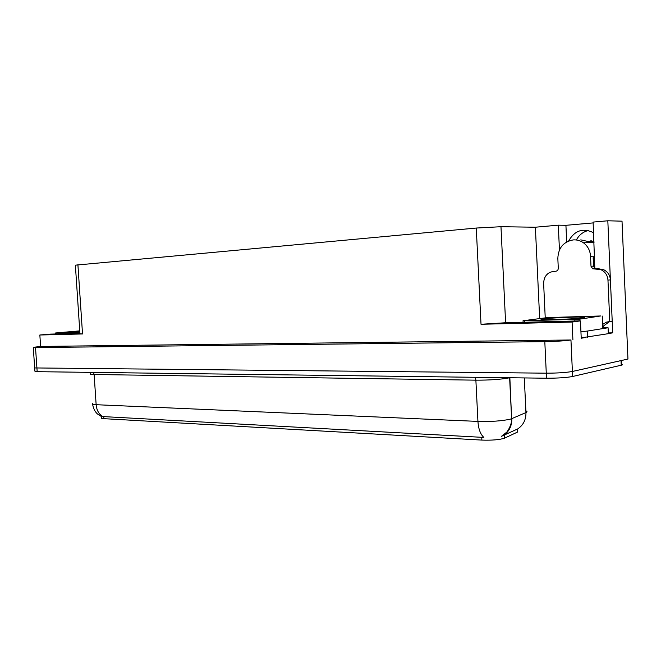 <?xml version="1.0" encoding="UTF-8"?>
<svg xmlns="http://www.w3.org/2000/svg" width="661" height="661" viewBox="0 0 661 661"><rect width="100%" height="100%" fill="white"/><g stroke="black" fill="none" stroke-linecap="round" stroke-linejoin="round"><path stroke-width="0.99" d="M594.834 268.49L593.107 222.088L607.823 220.782L622.018 221.171L627.95 359.047L572.385 371.465C566.196 372.589 557.496 373.159 546.275 373.176L34.686 367.937L546.275 373.176C557.496 373.159 566.196 372.589 572.385 371.465L621.373 360.509M608.31 332.921L612.722 332.847L608.335 333.598M585.572 337.49L581.226 338.234L580.449 320.866L505.781 322.733L481.018 324.27L572.096 322.047L580.449 320.866M79.923 333.367L50.104 334.119L39.842 335.003L82.526 333.962L79.956 333.797L75.371 265.16L476.267 228.045L500.972 226.715L535.377 227.219L539.657 318.602M40.627 346.438L570.955 339.985C564.75 340.878 556.033 341.423 544.804 341.638L35.512 347.579L33.265 347.331L40.627 346.438L39.842 335.003M607.823 220.782L612.722 332.847M572.096 322.047L572.897 339.655M576.433 239.885C579.11 234.903 583.109 231.78 588.414 230.499M535.377 227.219L558.305 225.178L559.446 249.965M593.148 222.914L565.923 225.318L558.305 225.178M92.581 403.59C91.631 404.168 92.813 404.54 96.142 404.706C96.671 410.258 98.869 414.207 102.752 416.562L483.869 437.425C480.423 434.318 478.448 428.981 477.928 421.404C491.222 421.751 501.98 421.007 510.193 419.173L511.606 418.71C512.052 425.965 505.665 433.806 506.466 432.377L501.418 436.351L517.299 429.096L517.439 432.112L504.475 438.202C499.509 439.788 491.974 440.424 481.877 440.094L103.884 418.669C101.612 418.52 100.794 418.231 101.439 417.785L101.331 416.075M593.578 232.73C583.019 227.665 574.706 230.416 568.634 240.984M565.923 225.318L566.675 241.926M517.299 429.096L517.786 428.89C523.338 425.081 526.057 419.644 525.958 412.571C527.371 411.943 527.346 411.365 525.875 410.836M621.53 364.112C622.951 364.409 622.968 364.748 621.571 365.128L572.616 376.489C566.427 377.654 557.727 378.224 546.515 378.216L37.173 371.68L34.917 371.226L34.703 368.218M596.148 268.895L598.618 268.754L603.972 269.837L592.669 268.796L590.992 266.251L590.546 256.261C590.149 250.536 587.769 246.032 583.407 242.752C580.317 240.604 576.921 239.654 573.227 239.91C563.412 241.744 558.281 247.925 557.834 258.451L558.281 268.226C558.198 269.977 557.355 270.985 555.752 271.25L553.629 271.374C547.258 272.448 543.929 276.447 543.631 283.362L545.234 317.883M590.546 256.261L593.281 256.171L593.479 266.127L595.148 268.663L596.205 268.895M593.281 256.171L593.165 259.203M580.771 239.869L589.488 241.794L593.983 241.752M593.834 241.761L590.876 240.67L590.223 241.794M609.649 321.527L603.394 326.055L603.452 327.798M603.972 269.837C607.88 271.944 610.029 275.307 610.4 279.909L612.202 321.163L606.525 322.105L602.642 324.435M601.518 269.985C605.435 272.101 607.583 275.472 607.963 280.099L609.773 321.527M581.209 337.862L608.335 333.673L608.079 327.749L602.939 327.79M587.522 337.234L587.241 331.087L580.936 331.698M602.716 326.162L603.394 326.055M587.241 331.087L608.079 327.749M79.832 331.938L69.512 332.111L79.774 331.136M79.857 332.367L55.59 332.97L79.758 330.872M543.656 318.908C554.125 317.429 593.165 316.28 582.82 317.792L582.316 317.867C572.079 319.37 532.675 320.511 542.623 319.056L543.656 318.908M579.069 319.271L523.033 320.75L547.589 317.577L600.609 315.975L579.069 319.271L579.143 320.899M35.512 347.579L37.173 371.68M544.804 341.638L546.515 378.216M570.955 339.985L572.616 376.489M476.267 228.045L481.018 324.27M77.907 264.681L82.526 333.962M500.972 226.715L505.607 322.758M504.574 438.16L504.417 435.045M481.877 440.094L481.737 437.235M103.884 418.669L103.744 416.562M475.317 377.299L475.879 380.166L94.135 374.506C90.813 374.44 89.64 374.192 90.598 373.762M509.441 377.737L508.202 378.034C499.956 379.488 489.181 380.199 475.879 380.166L477.928 421.404L96.142 404.706L94.135 374.506L93.532 372.407M503.335 435.582C509.102 431.658 511.936 426.006 511.829 418.62L525.958 412.571L524.305 377.927M509.631 377.745L511.606 418.71L509.854 377.745M621.216 365.219L621.018 360.592M590.281 242.298L589.777 242.686M607.963 280.099L610.4 279.909M590.992 266.251L593.479 266.127M79.138 332.392L79.204 333.392M55.978 332.995L56.045 333.97M574.83 319.536L574.896 321.006M602.204 316.065L602.725 327.889M524.47 320.841L524.537 322.262M33.281 347.521L34.686 367.937M504.475 438.202L504.326 435.087M101.1 416.323L97.646 414.092C97.696 414.183 93.771 411.34 92.631 404.259M621.571 365.128L621.373 360.518M583.407 242.752L594.024 242.645M590.347 241.075L588.571 242.703M608.955 321.742L606.525 322.105M592.669 268.796L595.148 268.663M55.59 332.995L55.656 333.979M602.27 316.057L602.791 327.873M523.033 320.841L523.099 322.304M543.284 319.684L542.623 319.056"/></g></svg>
